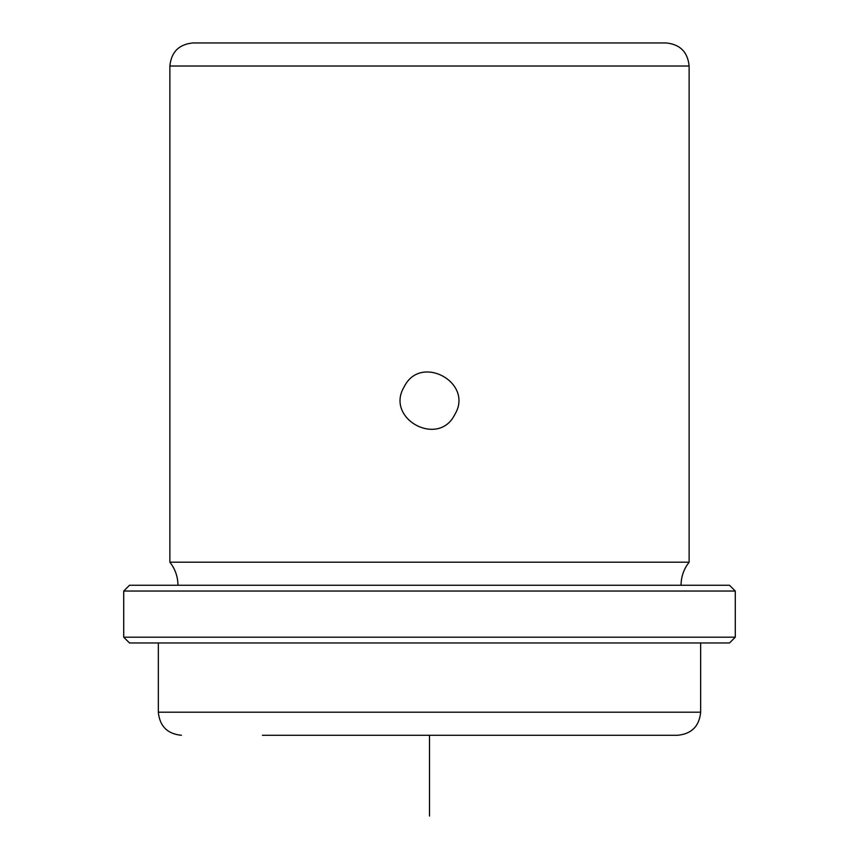 <?xml version="1.0" encoding="UTF-8"?>
<svg xmlns="http://www.w3.org/2000/svg" width="859" height="859" viewBox="0 0 859 859"><rect width="100%" height="100%" fill="white"/><g stroke="black" fill="none" stroke-linecap="round" stroke-linejoin="round"><path stroke-width="1.29" d="M404.181 386.818C420.448 353.328 474.222 382.663 454.819 414.478C438.552 447.979 384.778 418.644 404.181 386.818C420.438 353.339 474.222 382.642 454.819 414.478C438.562 447.969 384.778 418.666 404.181 386.818M177.953 585.269C177.877 576.668 175.182 568.98 169.878 562.194L169.878 66.025C171.242 52.012 178.94 44.314 192.953 42.95L637.088 42.95M192.953 42.95L666.047 42.95C680.06 44.314 687.758 52.012 689.122 66.025L169.878 66.025M169.878 562.194L689.122 562.194L689.122 66.025M166.216 585.269L729.506 585.269L735.283 591.046L123.717 591.046L129.494 585.269L166.216 585.269M735.283 637.195L729.506 642.972L129.494 642.972L123.717 637.195L735.283 637.195L735.283 591.046M262.414 735.283L677.579 735.283C691.602 733.908 699.29 726.22 700.665 712.197L700.665 642.972M647.214 735.283L619.887 735.283M429.5 735.283L429.5 816.05M129.494 585.269L729.506 585.269M158.335 642.972L158.335 712.197L700.665 712.197M123.717 637.195L123.717 591.046M158.335 712.197C159.71 726.22 167.398 733.908 181.421 735.283M681.047 585.269C681.123 576.668 683.818 568.98 689.122 562.194"/></g></svg>
